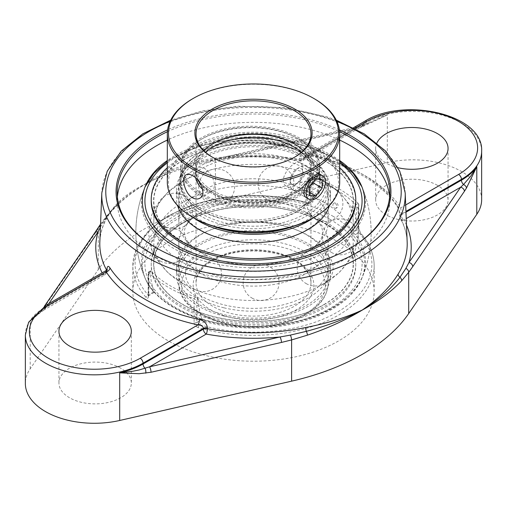 <?xml version="1.0" encoding="UTF-8"?>
<svg xmlns="http://www.w3.org/2000/svg" width="507" height="507" viewBox="0 0 507 507"><rect width="100%" height="100%" fill="white"/><g stroke="black" fill="none" stroke-linecap="round" stroke-linejoin="round"><path stroke-width="0.38" stroke-dasharray="2.54 1.9" d="M350.28 248.138A136.301 78.693 180 0 1 349.881 248.373A136.301 78.693 180 0 1 157.119 248.373L157.119 248.373A136.301 78.693 180 0 1 156.72 248.138M167.399 131.725A136.301 78.693 180 0 1 339.601 131.725M156.321 247.91L157.119 248.373L156.321 247.91M339.392 129.868A137.429 79.346 0 0 0 167.608 129.868M339.69 140.078A136.301 78.693 0 0 0 167.31 140.078M117.39 196.887A136.301 78.693 0 0 0 117.199 201.038A136.301 78.693 0 0 0 157.119 256.688A136.301 78.693 0 0 0 305.658 273.742A136.301 78.693 0 0 0 389.801 201.038A136.301 78.693 0 0 0 389.61 196.887M100.43 227.136L107.034 216.274L110.589 211.584L118.923 202.718L129.323 194.143L145.192 184.104A4.024 2.396 -118.1 0 0 145.186 184.212L144.261 184.751C128.36 194.542 115.387 205.785 105.336 218.473L42.607 309.663A4.024 3.055 34.5 0 1 43.032 308.243L43.032 308.243A4.024 3.055 34.5 0 1 46.346 307.236L48.824 303.623M108.916 213.929A4.024 3.086 32 0 1 108.542 215.164C103.105 223.929 100.202 232.871 99.835 241.985A153.703 88.738 180 0 1 108.916 213.929C116.737 201.856 128.67 192.014 144.723 184.415C160.953 173.381 179.827 165.428 201.342 160.567A153.703 88.738 180 0 1 299.567 159.382L299.542 158.577C300.138 154.622 302.818 153.019 307.578 153.773A4.024 1.16 102.3 0 0 308.136 155.421A4.024 1.16 102.3 0 0 308.142 155.421A4.024 1.16 102.3 0 0 308.997 154.774L305.125 155.649L303.674 157.233L303.617 158.704A4.024 2.32 60 0 1 302.78 160.542A4.024 2.32 60 0 1 300.771 160.345A157.728 91.064 0 0 0 227.028 157.449A4.024 1.21 -102.9 0 0 226.128 156.815L226.128 156.815A4.024 1.21 -102.9 0 0 225.545 158.577L199.568 164.072C179.351 168.85 161.226 175.568 145.186 184.212M106.888 269.806L106.863 270.637A153.703 88.738 180 0 1 106.609 270.168M307.578 153.773A153.406 88.567 180 0 1 397.063 205.43C398.787 208.44 399.808 212.18 400.112 216.641L400.137 217.446A153.703 88.738 180 0 1 407.165 241.985C406.848 234.063 404.605 226.255 400.441 218.568A4.024 3.131 -28.6 0 1 400.137 217.446A4.024 2.408 178.1 0 1 399.953 216.774A4.024 2.408 178.1 0 1 401.132 215L400.822 207.788A157.43 90.892 0 0 0 308.997 154.774L354.685 128.398M144.261 184.751A4.024 2.25 -121.9 0 1 144.261 184.643L171.195 171.277L193.085 164.034L200.671 162.215L227.028 157.449L357.448 127.625A4.024 1.21 -102.9 0 0 356.554 126.984L356.554 126.984A4.024 1.21 -102.9 0 0 355.965 128.746L225.545 158.577M94.708 232.922L94.695 232.947A4.024 3.055 -145.5 0 0 94.27 234.361M42.607 309.663L40.541 312.42A4.024 3.296 39.7 0 1 41.187 310.709A4.024 3.296 39.7 0 1 41.187 310.702A4.024 3.296 39.7 0 1 43.488 309.663L46.346 307.236L103.022 274.509A4.024 3.131 -28.6 0 0 106.863 270.637A4.024 2.237 1.8 0 1 107.047 271.353L107.072 270.523A4.024 2.237 1.8 0 1 105.893 272.031C105.976 270.187 106.071 270.13 106.178 271.872M40.541 312.42L30.198 321.185L33.069 318.295L43.488 309.663A4.024 2.32 60 0 0 44.711 309.536L105.038 274.712A4.024 2.32 60 0 1 103.022 274.509A157.728 91.064 0 0 1 102.148 272.836M100.551 224.157L105.767 217.034A4.024 2.782 -142.1 0 1 107.034 216.274A4.024 3.086 32 0 0 108.542 215.171A4.024 3.086 32 0 1 108.542 215.171C109.975 212.382 113.441 208.231 118.93 202.711L105.767 217.034A4.024 2.782 -142.1 0 0 105.336 218.473M193.015 164.053L200.468 162.227A4.024 1.61 -102.7 0 1 200.671 162.215A4.024 1.115 -101.8 0 0 200.797 162.215C233.651 155.554 266.739 155.155 300.055 161.017A4.024 4.024 0 0 0 302.78 160.542L363.107 125.717A4.024 2.32 60 0 0 363.937 123.873L303.617 158.704A4.024 2.408 -1.9 0 1 299.567 159.382A4.024 0.982 100.3 0 0 300.055 161.017A4.024 0.982 100.3 0 0 300.771 160.345L357.448 127.625L387.304 115.013L361.193 127.295L355.965 128.746M193.085 164.034L200.797 162.215A4.024 1.115 -101.8 0 0 200.804 162.215A4.024 1.115 -101.8 0 0 201.342 160.567M481.65 199.638A68.952 39.812 0 0 0 461.452 171.486A68.952 39.812 0 0 0 387.304 162.627L215.393 201.944A208.573 120.419 0 0 0 98.295 269.547L30.198 368.798A68.952 39.812 0 0 0 25.35 383.463M299.542 158.577A4.024 2.408 -1.9 0 0 303.592 157.899L363.937 123.055L363.937 123.873A68.952 39.812 180 0 1 387.304 115.013L387.304 162.627M397.063 205.43A4.024 3.074 146.9 0 0 397.456 206.704A4.024 3.074 146.9 0 0 400.822 207.788L405.676 204.986M400.112 216.641A4.024 2.408 178.1 0 1 399.928 215.969A4.024 2.408 178.1 0 1 401.107 214.195L405.936 211.406M107.072 270.472A4.024 2.237 1.8 0 0 106.907 269.838M398.014 167.703A36.193 20.895 180 0 1 386.271 163.178A36.193 20.895 180 0 1 375.668 148.399A36.193 20.895 180 0 1 376.916 142.955M204.765 321.533L199.384 324.638L196.83 322.42A2.262 1.306 180 0 1 194.111 322.636L194.111 298.693L196.83 300.258L196.83 322.42L202.071 319.391L204.765 321.533A111.172 64.186 0 0 0 361.295 279.541A111.172 64.186 0 0 0 353.423 235.704L352.916 232.307L358.164 229.278L358.804 232.599A2.262 1.641 -41.7 0 1 360.496 232.941L360.496 232.941A2.262 1.641 -41.7 0 1 360.819 233.847A120.66 69.662 180 0 1 374.16 265.693A120.66 69.662 180 0 1 198.351 327.649A2.262 0.843 -73.5 0 1 199.384 324.638A118.397 68.356 0 0 0 337.218 312.179A118.397 68.356 0 0 0 358.804 232.599L353.423 235.704M198.351 327.649C195.803 326.692 194.396 325.025 194.111 322.636M358.531 227.713A2.262 1.306 180 0 1 358.823 228.353A2.262 1.306 180 0 1 358.164 229.278L358.164 207.11L358.823 204.879L358.531 203.763L358.531 227.713L360.819 233.847M358.531 203.763L358.221 203.383A120.66 69.662 180 0 0 313.434 177.526L311.773 177.716L310.17 179.402L310.17 201.571A2.262 1.306 180 0 1 312.889 201.355L312.889 177.412M358.164 207.11L356.884 207.851L355.863 204.746L358.221 203.383M148.469 272.335L148.469 296.284A2.262 1.306 180 0 1 148.177 295.638A2.262 1.306 180 0 1 148.836 294.719L148.836 272.551L148.177 272.17L148.779 272.582A120.66 69.662 180 0 0 193.566 298.446L194.111 298.693M193.566 298.446L195.93 297.083L198.104 299.517L196.83 300.258M356.884 207.851A112.636 65.029 -60 0 1 352.916 232.307M313.434 177.526L311.07 178.889A117.44 67.805 180 0 1 336.54 190.036A117.44 67.805 180 0 1 355.863 204.746M311.07 178.889L309.587 178.977L308.896 180.143L310.17 179.402M148.469 296.284C148.291 298.401 147.531 298.819 146.181 297.533A120.66 69.662 180 0 1 132.84 265.693A120.66 69.662 180 0 1 168.185 216.432A120.66 69.662 180 0 1 308.649 203.732A2.262 0.843 106.5 0 0 308.262 202.724A2.262 0.843 106.5 0 0 307.616 203.047L309.441 202.762L310.17 201.571L304.929 204.6A112.636 65.029 120 0 0 308.896 180.143M304.929 204.6L303.915 205.95L302.235 206.153A111.172 64.186 0 0 0 183.414 214.017A111.172 64.186 0 0 0 145.705 279.541A111.172 64.186 0 0 0 153.577 291.981L154.16 292.406L154.084 291.69L148.836 294.719L148.633 295.6L148.196 295.087A2.262 1.641 138.3 0 0 146.181 297.533M148.836 272.551L150.116 271.809A112.636 65.029 120 0 0 154.084 291.69M150.116 271.809L150.364 270.903L151.137 271.22L148.779 272.582M195.93 297.083A117.44 67.805 180 0 1 151.137 271.22M202.071 319.391A112.636 65.029 -60 0 1 198.104 299.517M339.69 160.504A111.172 64.186 0 0 0 332.11 155.655A111.172 64.186 0 0 0 167.31 160.504M303.915 205.95L309.441 202.762L279.439 196.716L248.95 195.125L218.751 198.047L190.79 205.31L166.86 216.451L148.475 230.818L136.846 247.581L132.84 265.693L132.84 291.55A120.66 69.662 0 0 0 207.325 355.908A120.66 69.662 0 0 0 338.815 340.805A120.66 69.662 0 0 0 374.16 291.55A120.66 69.662 0 0 0 299.675 227.193A120.66 69.662 0 0 0 168.185 242.295A120.66 69.662 0 0 0 132.84 291.55M308.649 203.732C311.197 204.327 312.604 203.535 312.889 201.355M120.729 368.202A36.193 20.895 0 0 0 81.285 363.677A36.193 20.895 0 0 0 58.939 382.981A36.193 20.895 0 0 0 95.132 403.876A36.193 20.895 0 0 0 131.332 382.981A36.193 20.895 0 0 0 120.729 368.202M437.459 185.34A36.193 20.895 0 0 0 398.014 180.815A36.193 20.895 0 0 0 375.668 200.119A36.193 20.895 0 0 0 411.868 221.014A36.193 20.895 0 0 0 448.061 200.119A36.193 20.895 0 0 0 437.459 185.34M282.146 235.185A74.7 43.127 180 0 1 328.2 275.016A74.7 43.127 180 0 1 224.855 314.847A74.7 43.127 180 0 1 178.8 275.016A74.7 43.127 180 0 1 282.146 235.185M223.967 316.07A77.001 44.451 180 0 1 176.499 275.016A77.001 44.451 180 0 1 283.033 233.961A77.001 44.451 180 0 1 330.501 275.016A77.001 44.451 180 0 1 223.967 316.07M282.146 225.412A74.7 43.127 180 0 1 328.2 265.243A74.7 43.127 180 0 1 224.855 305.075A74.7 43.127 180 0 1 178.8 265.243A74.7 43.127 180 0 1 282.146 225.412M291.823 210.563A99.923 57.69 180 0 1 345.78 285.967A99.923 57.69 180 0 1 215.177 317.122A99.923 57.69 180 0 1 161.22 241.719A99.923 57.69 180 0 1 291.823 210.563M292.729 209.309A102.281 59.053 180 0 1 355.781 263.843A102.281 59.053 180 0 1 214.271 318.377A102.281 59.053 180 0 1 151.219 263.843A102.281 59.053 180 0 1 292.729 209.309M214.271 319.885A102.281 59.053 180 0 1 151.219 265.351A102.281 59.053 180 0 1 292.729 210.817A102.281 59.053 180 0 1 355.781 265.351A102.281 59.053 180 0 1 214.271 319.885M223.967 307.819A77.001 44.451 180 0 1 176.499 266.764A77.001 44.451 180 0 1 283.033 225.71A77.001 44.451 180 0 1 330.501 266.764A77.001 44.451 180 0 1 223.967 307.819M293.921 226.135A74.7 43.127 0 0 0 306.323 220.368A74.7 43.127 0 0 0 328.2 189.872A74.7 43.127 0 0 0 282.088 150.028A74.7 43.127 0 0 0 200.677 159.375A74.7 43.127 0 0 0 178.8 189.872A74.7 43.127 0 0 0 213.079 226.135M313.472 217.75A77.001 44.451 0 0 0 330.501 189.872A77.001 44.451 0 0 0 282.963 148.798A77.001 44.451 0 0 0 199.055 158.438A77.001 44.451 0 0 0 176.499 189.872A77.001 44.451 0 0 0 193.528 217.75M200.677 169.148A74.7 43.127 0 0 0 178.8 199.644A74.7 43.127 0 0 0 224.912 239.488A74.7 43.127 0 0 0 306.323 230.14A74.7 43.127 0 0 0 328.2 199.644A74.7 43.127 0 0 0 282.088 159.8A74.7 43.127 0 0 0 200.677 169.148M182.843 160.25A99.923 57.69 0 0 0 182.843 241.833A99.923 57.69 0 0 0 324.157 241.833A99.923 57.69 0 0 0 324.157 160.25A99.923 57.69 0 0 0 182.843 160.25M355.781 201.038A102.281 59.053 0 0 0 292.64 146.485A102.281 59.053 0 0 0 181.176 159.287A102.281 59.053 0 0 0 151.219 201.038M339.69 167.741A102.281 59.053 0 0 0 181.176 157.778A102.281 59.053 0 0 0 167.31 167.741M329.404 205.576A77.001 44.451 0 0 0 330.501 198.117A77.001 44.451 0 0 0 282.963 157.05A77.001 44.451 0 0 0 199.055 166.683A77.001 44.451 0 0 0 176.499 198.117A77.001 44.451 0 0 0 177.596 205.576M291.474 188.617A13.575 7.839 -60 0 1 290.188 183.819A13.575 7.839 -60 0 1 299.789 167.196A13.575 7.839 -60 0 1 306.577 166.524A13.575 7.839 -60 0 1 308.098 167.937A13.575 7.839 -60 0 1 305.632 183.692A13.575 7.839 -60 0 1 293.002 190.03A13.575 7.839 -60 0 1 291.474 188.617M291.05 183.325A9.05 5.222 120 0 0 298.775 182.108A9.05 5.222 120 0 0 302.888 171.505A9.05 5.222 120 0 0 296.589 169.04A9.05 5.222 120 0 0 290.188 180.124A9.05 5.222 120 0 0 291.05 183.325M312.585 174.009L306.184 173.438L299.789 181.398L299.789 189.929L306.184 190.499L312.585 182.539L312.585 174.009L322.179 179.554M315.785 178.977L306.184 173.438M309.384 186.937L299.789 181.398M309.384 195.474L299.789 189.929M309.384 192.349L306.184 190.499M201.165 196.076A69.415 40.072 0 0 0 276.809 204.765A69.415 40.072 0 0 0 319.663 167.741A69.415 40.072 0 0 0 299.333 139.406L299.333 139.406A69.415 40.072 0 0 0 201.165 139.406A69.415 40.072 0 0 0 180.834 167.741A69.415 40.072 0 0 0 201.165 196.076M202.426 193.896A67.634 39.045 180 0 1 202.426 138.677A67.634 39.045 180 0 1 298.072 138.677A67.634 39.045 180 0 1 298.072 193.896A67.634 39.045 180 0 1 202.426 193.896M201.165 154.793L207.75 151.416L215.19 148.424L223.321 145.934L231.927 144.013L246.034 142.239A69.415 40.072 180 0 1 299.333 153.9A69.415 40.072 180 0 1 319.663 182.235A69.415 40.072 180 0 1 276.809 219.265A69.415 40.072 180 0 1 201.165 210.576A69.415 40.072 180 0 1 180.834 182.235A69.415 40.072 180 0 1 180.967 179.801L181.487 176.943L183.3 172.088L186.272 167.323L190.34 162.772L195.372 158.564L200.677 155.072A74.7 43.127 0 0 0 178.8 185.568A74.7 43.127 0 0 0 224.912 225.412A74.7 43.127 0 0 0 306.323 216.064A74.7 43.127 0 0 0 328.2 185.568A74.7 43.127 0 0 0 306.323 155.072A74.7 43.127 0 0 0 200.677 155.072M246.034 142.239A72.919 42.1 180 0 1 305.062 154.343A72.919 42.1 180 0 1 305.062 213.884A72.919 42.1 180 0 1 222.18 222.129A72.919 42.1 180 0 1 180.967 179.801M200.677 191.412A74.7 43.127 0 0 0 178.8 221.908A74.7 43.127 0 0 0 202.477 253.405A74.7 43.127 0 0 0 304.523 253.405A74.7 43.127 0 0 0 328.2 221.908A74.7 43.127 0 0 0 306.323 191.412A74.7 43.127 0 0 0 200.677 191.412M200.677 212.484A74.7 43.127 180 0 1 202.477 211.476A74.7 43.127 180 0 1 304.523 211.476A74.7 43.127 180 0 1 306.323 212.484A74.7 43.127 180 0 1 328.2 242.98A74.7 43.127 180 0 1 253.5 286.106A74.7 43.127 180 0 1 178.8 242.98A74.7 43.127 180 0 1 200.677 212.484M332.7 216.083A112.003 64.668 180 0 1 362.581 276.492L362.581 276.492A112.003 64.668 180 0 1 332.7 307.534A112.003 64.668 180 0 1 174.3 307.534A112.003 64.668 180 0 1 144.419 276.492L144.419 276.492A112.003 64.668 180 0 1 199.093 205.284A112.003 64.668 180 0 1 332.7 216.083M334.398 208.079A2.655 1.825 -108.2 0 0 335.14 208.314A2.655 1.825 -108.2 0 0 336.673 206.812A2.655 1.825 -108.2 0 0 335.19 203.377A2.655 1.825 -108.2 0 0 333.543 203.44A2.655 1.825 -108.2 0 0 332.934 205.798A2.655 1.825 -108.2 0 0 334.398 208.079M332.7 157.354A112.003 64.668 0 0 0 222.744 140.895A112.003 64.668 0 0 0 144.419 188.395L144.419 188.395A112.003 64.668 0 0 0 199.093 259.603A112.003 64.668 0 0 0 332.7 248.804A112.003 64.668 0 0 0 362.581 188.395L362.581 188.395A112.003 64.668 0 0 0 332.7 157.354M323.986 304.536A99.683 57.551 0 0 0 353.183 263.843A99.683 57.551 0 0 0 291.645 210.671A99.683 57.551 0 0 0 183.014 223.15A99.683 57.551 0 0 0 153.817 263.843A99.683 57.551 0 0 0 215.355 317.014A99.683 57.551 0 0 0 323.986 304.536M183.014 160.345A99.683 57.551 0 0 0 153.817 201.038A99.683 57.551 0 0 0 215.355 254.21A99.683 57.551 0 0 0 323.986 241.738A99.683 57.551 0 0 0 353.183 201.038A99.683 57.551 0 0 0 291.645 147.873A99.683 57.551 0 0 0 183.014 160.345M323.986 202.28A99.683 57.551 0 0 0 183.014 202.28A99.683 57.551 0 0 0 153.817 242.98A99.683 57.551 0 0 0 185.416 285.01A99.683 57.551 0 0 0 321.584 285.01A99.683 57.551 0 0 0 353.183 242.98A99.683 57.551 0 0 0 323.986 202.28M323.986 181.214A99.683 57.551 180 0 1 353.183 221.908A99.683 57.551 180 0 1 253.5 279.458A99.683 57.551 180 0 1 153.817 221.908A99.683 57.551 180 0 1 183.014 181.214A99.683 57.551 180 0 1 185.416 179.871A99.683 57.551 180 0 1 321.584 179.871A99.683 57.551 180 0 1 323.986 181.214M203.757 150.617A57.462 33.177 0 0 0 196.038 167.221A57.462 33.177 0 0 0 231.509 197.876A57.462 33.177 0 0 0 294.13 190.683A57.462 33.177 0 0 0 310.962 167.221A57.462 33.177 0 0 0 303.243 150.617M294.535 144.001A58.609 33.836 180 0 1 294.947 144.235A58.609 33.836 180 0 1 294.941 192.09A58.609 33.836 180 0 1 212.059 192.09A58.609 33.836 180 0 1 212.053 144.235A58.609 33.836 180 0 1 212.465 144.001M294.535 157.227A57.462 33.177 180 0 1 294.13 157.462L294.13 157.462A57.462 33.177 180 0 1 212.87 157.462A57.462 33.177 180 0 1 212.465 157.227M294.13 186.094C299.586 181.855 302.4 176.087 302.578 168.806C302.571 165.808 301.823 163.843 300.347 162.924C293.946 158.273 275.656 180.98 286.772 186.437C289.003 187.66 291.455 187.546 294.13 186.094M299.333 194.625A69.415 40.072 180 0 1 223.688 203.313A69.415 40.072 180 0 1 180.834 166.283A69.415 40.072 180 0 1 201.165 137.948A69.415 40.072 180 0 1 276.816 129.26A69.415 40.072 180 0 1 319.663 166.283A69.415 40.072 180 0 1 299.333 194.625M167.31 182A86.19 49.762 180 0 1 192.552 146.815A86.19 49.762 180 0 1 286.487 136.028A86.19 49.762 180 0 1 339.69 182M313.637 217.655A85.043 49.097 0 0 0 313.637 148.221A85.043 49.097 0 0 0 193.363 148.221A85.043 49.097 0 0 0 193.363 217.655M300.144 209.866A70.562 40.737 180 0 1 200.354 209.873A70.562 40.737 180 0 1 200.354 152.258A70.562 40.737 180 0 1 300.144 152.258A70.562 40.737 180 0 1 300.144 209.866M314.448 98.821A86.19 49.762 0 0 0 192.552 98.821M306.577 166.524L320.855 174.763C322.452 175.758 323.263 177.754 323.282 180.758C322.972 187.964 320.025 193.655 314.448 197.825C311.786 199.276 309.397 199.428 307.28 198.275L293.002 190.03M201.165 151.789L201.165 151.789A69.415 40.072 0 0 0 180.834 180.124A69.415 40.072 0 0 0 223.688 217.148A69.415 40.072 0 0 0 299.333 208.459A69.415 40.072 0 0 0 319.663 180.124A69.415 40.072 0 0 0 299.333 151.789A69.415 40.072 0 0 0 201.165 151.789L200.354 152.258M294.941 156.993L294.13 157.462L294.947 156.993M202.629 189.282A13.562 7.827 -120 0 0 204.746 190.771A13.562 7.827 -120 0 0 211.52 191.443A13.562 7.827 -120 0 0 213.599 180.581A13.562 7.827 -120 0 0 204.746 168.628A13.562 7.827 -120 0 0 197.964 167.956A13.562 7.827 -120 0 0 195.639 177.925M170.118 121.407A147.714 85.284 180 0 1 336.882 121.407M406.481 225.057A157.728 91.064 0 0 0 403.978 219.93L406.227 218.625M353.442 127.751L305.125 155.649L308.136 155.421C351.117 165.409 380.89 182.501 397.456 206.704L398.965 210.38L399.953 216.774A4.024 4.024 0 0 0 400.441 218.568A4.024 3.131 -28.6 0 0 403.978 219.93A4.024 2.32 60 0 1 401.132 215L405.968 212.205M405.194 192.952A151.732 87.603 0 0 0 309.935 113.663A151.732 87.603 0 0 0 146.206 133.037A151.732 87.603 0 0 0 101.806 192.952M101.115 225.856A4.024 2.972 -146.9 0 0 100.481 225.894M98.662 226.978A4.024 2.972 -146.9 0 0 98.295 228.321L98.295 269.547M216.654 159.147A4.024 1.287 -101.3 0 0 216.09 158.925L200.468 162.227A4.024 1.61 -102.7 0 0 199.568 164.072M353.366 127.713L216.09 158.925A4.024 1.287 -101.3 0 0 215.393 160.713L215.393 201.944M353.607 127.656L361.415 125.635L369.616 122.402L363.107 125.717A4.024 2.32 60 0 1 361.884 125.844A4.024 0.938 -108.2 0 0 361.415 125.635L361.415 125.635A4.024 0.938 -108.2 0 0 361.193 127.295M30.198 368.798L30.198 321.185A68.952 39.812 180 0 1 45.548 307.698L105.868 272.867A4.024 2.32 60 0 1 105.038 274.712A4.024 4.024 0 0 0 107.047 271.353A4.024 2.237 1.8 0 1 105.868 272.867L105.893 272.031L45.548 306.874A4.024 2.32 60 0 1 46.378 305.037M25.35 335.026A68.952 39.812 0 0 1 45.548 306.874L45.548 307.698A4.024 2.32 60 0 1 44.711 309.536L37.03 314.828L41.187 310.702L44.426 306.209M364.774 121.211A4.024 2.32 -120 0 0 363.937 123.055A68.952 39.812 0 0 1 461.452 123.055A68.952 39.812 0 0 1 481.65 151.206M374.16 291.55L374.16 265.693C374.058 254.039 369.508 243.119 360.496 232.941L358.823 228.353L358.823 204.879M154.16 292.406L148.126 296.126L148.177 272.17L150.364 270.903M302.235 206.153L307.616 203.047A118.397 68.356 0 0 0 169.782 215.507A118.397 68.356 0 0 0 148.196 295.087L153.577 291.981M296.164 143.532A60.333 34.831 0 0 0 210.836 143.532A60.333 34.831 0 0 0 210.836 192.793A60.333 34.831 0 0 0 296.164 192.793A60.333 34.831 0 0 0 296.164 143.532M306.323 313.421A74.7 43.127 180 0 1 224.912 322.769A74.7 43.127 180 0 1 178.8 282.925A74.7 43.127 180 0 1 200.677 252.429A74.7 43.127 180 0 1 306.323 252.429A74.7 43.127 180 0 1 328.2 282.925A74.7 43.127 180 0 1 306.323 313.421M301.481 152.258A57.462 33.177 180 0 1 310.962 170.51A57.462 33.177 180 0 1 294.13 193.966A57.462 33.177 180 0 1 231.509 201.159A57.462 33.177 180 0 1 196.038 170.51A57.462 33.177 180 0 1 205.519 152.258M212.87 259.464A57.462 33.177 0 0 0 196.038 282.925A57.462 33.177 0 0 0 231.509 313.573A57.462 33.177 0 0 0 294.13 306.38A57.462 33.177 0 0 0 310.962 282.925A57.462 33.177 0 0 0 294.13 259.464A57.462 33.177 0 0 0 212.87 259.464M296.164 260.636A60.333 34.831 180 0 1 296.164 309.904A60.333 34.831 180 0 1 210.836 309.904A60.333 34.831 180 0 1 210.836 260.636A60.333 34.831 180 0 1 296.164 260.636M304.289 255.946A71.829 41.466 0 0 0 202.711 255.946A71.829 41.466 0 0 0 202.711 314.594A71.829 41.466 0 0 0 304.289 314.594A71.829 41.466 0 0 0 304.289 255.946M330.279 219.512A108.587 62.691 0 0 0 176.721 219.512A108.587 62.691 0 0 0 176.721 308.174A108.587 62.691 0 0 0 330.279 308.174A108.587 62.691 0 0 0 330.279 219.512M167.31 162.912A108.587 62.691 180 0 1 330.279 156.714A108.587 62.691 180 0 1 339.69 162.912M349.881 248.373L350.679 247.91M117.199 192.73L117.199 201.038M389.801 192.73L389.801 201.038M336.28 120.146L326.895 116.851L284.015 107.592L238.36 106.229L203.111 110.811L170.72 120.146M361.295 279.541A117.637 117.637 0 0 0 361.295 185.34M145.705 185.34A117.637 117.637 0 0 0 145.705 279.541M309.587 178.977L311.773 177.716M58.939 331.261L58.939 382.981M131.332 331.261L131.332 382.981M375.668 148.399L375.668 200.119M448.061 148.399L448.061 200.119M194.511 289.231A17.96 17.96 0 0 0 221.445 273.679A17.96 17.96 0 0 0 194.511 258.126A17.96 17.96 0 0 0 194.511 289.231M165.497 226.718A17.96 17.96 0 0 0 192.438 211.166A17.96 17.96 0 0 0 165.497 195.62A17.96 17.96 0 0 0 165.497 226.718M267.088 199.371A17.96 17.96 0 0 0 294.022 183.819A17.96 17.96 0 0 0 267.088 168.267A17.96 17.96 0 0 0 267.088 199.371M331.382 252.385A17.96 17.96 0 0 0 358.316 236.832A17.96 17.96 0 0 0 331.382 221.28A17.96 17.96 0 0 0 331.382 252.385M306.171 283.59A17.96 17.96 0 0 0 333.112 268.038A17.96 17.96 0 0 0 306.171 252.486A17.96 17.96 0 0 0 306.171 283.59M315.943 219.119A17.96 17.96 0 0 0 342.878 203.567A17.96 17.96 0 0 0 315.943 188.015A17.96 17.96 0 0 0 315.943 219.119M207.674 202.369A17.96 17.96 0 0 0 234.608 186.817A17.96 17.96 0 0 0 207.674 171.271A17.96 17.96 0 0 0 207.674 202.369M160.301 261.023A17.96 17.96 0 0 0 187.241 245.47A17.96 17.96 0 0 0 160.301 229.918A17.96 17.96 0 0 0 160.301 261.023M252.118 298.141A17.96 17.96 0 0 0 279.059 282.589A17.96 17.96 0 0 0 252.118 267.037A17.96 17.96 0 0 0 252.118 298.141M178.8 265.243L178.8 275.016M328.2 265.243L328.2 275.016M151.219 263.843L151.219 265.351M355.781 263.843L355.781 265.351M176.499 266.764L176.499 275.016M330.501 266.764L330.501 275.016M328.2 199.644L328.2 189.872M178.8 199.644L178.8 189.872M330.501 198.117L330.501 189.872M176.499 198.117L176.499 189.872M290.188 180.124L290.188 183.819M296.589 169.04L299.789 167.196M202.426 138.677L201.165 139.406M298.072 138.677L299.333 139.406M180.834 167.741L180.834 182.235M319.663 167.741L319.663 182.235M305.062 154.343L306.323 155.072M328.2 221.908L328.2 185.568M178.8 221.908L178.8 185.568M202.477 253.405L194.542 248.291C190.537 245.077 187.78 242.073 186.272 239.272C185.251 237.897 184.586 235.622 184.269 232.44C184.586 229.265 185.251 226.984 186.272 225.615C187.78 222.814 190.537 219.804 194.542 216.59L202.477 211.476M304.523 253.405L312.458 248.291C316.463 245.077 319.22 242.073 320.728 239.272C321.749 237.897 322.414 235.622 322.731 232.44C322.414 229.265 321.749 226.984 320.728 225.615C319.22 222.814 316.469 219.81 312.458 216.597L304.523 211.476M178.8 242.98L178.8 282.925C177.431 313.015 231.198 334.759 276.632 325.107C288.521 322.813 298.819 318.998 307.521 313.662C320.918 305.258 327.807 295.011 328.2 282.925L328.2 242.98M310.962 170.51C311.666 183.578 293.591 197.85 268.406 201.355C232.928 207.731 194.073 189.39 196.038 170.51L196.038 282.925C196.393 271.575 205.703 262.455 223.961 255.579C245.99 247.809 277.018 250.154 294.725 260.782C305.518 267.347 310.93 274.731 310.962 282.925L310.962 170.51M361.916 186.836L362.581 188.395A117.637 117.637 0 0 1 362.581 276.492C350.679 301.519 324.049 317.661 282.691 324.93C224.354 334.962 157.557 312.464 144.419 276.492A117.637 117.637 0 0 1 144.419 188.395L145.084 186.836M339.69 161.397L332.079 156.536L290.631 141.396L245.306 137.866L201.342 145.224L171.284 158.735L167.31 161.397M353.183 263.843L353.183 242.98M153.817 263.843L153.817 242.98M335.14 208.314A2.757 2.757 0 0 0 337.928 204.695A2.757 2.757 0 0 0 333.543 203.44M353.183 221.908L353.183 201.038M153.817 221.908L153.817 201.038M185.416 285.01L167.944 272.829L155.307 257.467L151.365 249.121L148.355 232.288L151.479 215.469L155.472 207.129L168.071 191.938L185.416 179.871M321.584 285.01L339.056 272.829L351.693 257.467L355.635 249.121L358.645 232.288L355.521 215.469L351.528 207.129L339.924 192.856L321.584 179.871M212.87 143.766L212.053 144.235M294.13 143.766L294.947 144.235M310.962 167.221L310.962 134.006M196.038 167.221L196.038 134.006M299.333 151.789L300.144 152.258M180.834 166.283L180.834 180.124M319.663 166.283L319.663 180.124M212.87 157.462L212.053 156.993M199.714 198.262L211.52 191.443M186.151 174.776L197.964 167.956M286.772 186.437L307.28 198.275M300.347 162.924L320.855 174.763"/><path stroke-width="0.76" d="M339.601 131.725A136.301 78.693 180 0 1 349.881 137.086A136.301 78.693 180 0 1 389.801 192.73A136.301 78.693 180 0 1 350.28 248.138M156.72 248.138A136.301 78.693 180 0 1 117.199 192.73A136.301 78.693 180 0 1 167.399 131.725M167.608 129.868A137.429 79.346 0 0 0 156.321 247.91A137.429 79.346 0 0 0 350.679 247.91A137.429 79.346 0 0 0 339.392 129.868M389.61 196.887A136.301 78.693 0 0 0 349.881 145.395A136.301 78.693 0 0 0 339.69 140.078M167.31 140.078A136.301 78.693 0 0 0 117.39 196.887M281.455 342.434A4.024 1.21 -102.9 0 0 279.972 336.99L149.552 366.815A4.024 1.21 77.1 0 1 151.035 372.258L281.455 342.434L291.607 339.924L307.432 335.152C327.649 328.333 345.774 320.063 361.814 310.347A4.024 2.231 -121.5 0 0 361.808 310.246C345.628 318.833 327.142 325.868 306.329 331.331L290.346 335.108L279.972 336.99A157.728 91.064 0 0 1 206.229 334.094A4.024 0.982 100.3 0 0 207.433 328.707L207.458 327.871C206.875 323.567 204.194 320.792 199.422 319.537A153.406 88.567 180 0 1 109.937 267.873C108.219 265.37 107.199 266.01 106.888 269.806L106.888 269.863M105.893 272.031C105.976 270.187 106.071 270.13 106.178 271.872A157.43 90.892 0 0 0 198.003 324.886C201.235 325.076 203.034 326.223 203.408 328.333L203.383 329.17A4.024 2.32 -120 0 0 206.229 334.094L149.552 366.815L139.165 369.964L132.91 371.225L119.696 372.86L139.133 373.71L151.035 372.258M361.814 310.347L362.739 309.815A4.024 2.408 -118.4 0 0 362.739 309.707L361.808 310.246M362.739 309.815C378.64 301.088 391.613 291.398 401.664 280.751L408.705 272.322A4.024 3.131 -144.1 0 0 405.885 268.399L399.966 277.278C391.087 288.939 378.678 299.751 362.739 309.707L362.739 309.707M25.35 335.026A68.952 39.812 0 0 0 67.919 371.808A68.952 39.812 0 0 0 143.063 363.177A4.024 2.32 -120 0 0 140.217 358.253A64.934 37.486 180 0 1 48.393 358.253A64.934 37.486 180 0 1 48.393 305.233A4.024 2.32 60 0 0 46.378 305.037L28.626 322.237L25.35 335.026L25.35 383.463A68.952 39.812 0 0 0 119.696 420.474L291.607 381.156A208.573 120.419 0 0 0 408.705 313.548L408.705 272.322L412.73 266.644A4.024 3.055 -145.5 0 0 408.984 262.506L405.885 268.399M412.73 266.644L464.393 191.342A4.024 3.055 -145.5 0 0 460.654 187.203L408.984 262.506A157.728 91.064 0 0 0 406.481 225.057M464.393 191.342L466.459 188.072A4.024 2.769 -149.7 0 0 463.512 184.516L460.654 187.203L406.227 218.625M466.459 188.072L476.802 166.683L470.705 176.202L463.512 184.516A4.024 2.32 60 0 1 461.452 180.175L405.968 212.205M408.705 313.548L476.802 214.303A68.952 39.812 0 0 0 481.65 199.638L481.65 151.206C483.735 114.36 404.161 96.4 364.774 121.211A4.024 2.32 -120 0 1 366.783 121.414A64.934 37.486 180 0 1 458.607 121.414A64.934 37.486 180 0 1 458.607 174.427L405.676 204.986M170.72 120.146L142.822 133.835L121.23 151.137L107.224 171.208L101.806 192.952A151.732 87.603 0 0 0 193.813 275.523A151.732 87.603 0 0 0 360.794 256.929A151.732 87.603 0 0 0 405.194 192.952L407.165 241.985A153.703 88.738 180 0 1 398.084 274.154C390.263 286.924 378.33 298.877 362.277 310.018C346.047 317.515 327.173 323.352 305.658 327.516A153.703 88.738 180 0 1 207.433 328.707A4.024 2.237 -178.2 0 0 203.383 329.17L143.063 363.994A4.024 2.32 -120 0 0 145.116 368.336A4.024 1.464 82.7 0 1 145.807 373.196M48.824 303.623L98.016 231.933A4.024 3.055 -145.5 0 0 94.695 232.941L100.551 224.157M102.148 272.836A157.728 91.064 0 0 1 98.016 231.933L100.43 227.136M398.084 274.154A4.024 3.086 -148 0 0 399.966 277.278A4.024 3.093 -136.2 0 1 401.664 280.751M46.378 305.037L106.026 270.599L107.205 269.331L107.072 270.523A4.024 2.237 1.8 0 0 107.072 270.472M48.393 305.233L106.178 271.872A4.024 3.074 146.9 0 0 109.937 267.873M140.217 358.253L198.003 324.886A4.024 1.16 102.3 0 0 199.422 319.537M119.696 420.474L119.696 372.86A68.952 39.812 180 0 0 143.063 363.994L143.063 363.177L203.408 328.333A4.024 2.237 -178.2 0 1 207.458 327.871M307.432 335.152A4.024 1.299 -109.1 0 0 306.329 331.331A4.024 1.115 78.2 0 1 305.658 327.516M376.916 142.955A36.193 20.895 180 0 1 437.459 133.62A36.193 20.895 180 0 1 448.061 148.399A36.193 20.895 180 0 1 398.014 167.703M167.31 160.504A111.172 64.186 0 0 0 145.705 185.34A111.172 64.186 0 0 0 198.624 256.859A111.172 64.186 0 0 0 332.11 246.427A111.172 64.186 0 0 0 361.295 185.34A111.172 64.186 0 0 0 339.69 160.504M120.729 316.488A36.193 20.895 180 0 1 131.332 331.261A36.193 20.895 180 0 1 108.986 350.571A36.193 20.895 180 0 1 69.541 346.04A36.193 20.895 180 0 1 58.939 331.261A36.193 20.895 180 0 1 81.285 311.957A36.193 20.895 180 0 1 120.729 316.488M213.079 226.135A74.7 43.127 0 0 0 293.921 226.135M193.528 217.75A77.001 44.451 0 0 0 307.945 221.305A77.001 44.451 0 0 0 313.472 217.75M167.31 167.741A102.281 59.053 0 0 0 151.219 199.536L151.219 201.038A102.281 59.053 0 0 0 214.36 255.598A102.281 59.053 0 0 0 325.824 242.796A102.281 59.053 0 0 0 355.781 201.038L355.781 199.536A102.281 59.053 0 0 0 339.69 167.741M151.219 199.536A102.281 59.053 0 0 0 214.36 254.089A102.281 59.053 0 0 0 325.824 241.288A102.281 59.053 0 0 0 355.781 199.536M177.596 205.576A77.001 44.451 0 0 0 230.127 240.476A77.001 44.451 0 0 0 307.945 229.551A77.001 44.451 0 0 0 329.404 205.576M324.093 177.171A13.575 7.839 -60 0 1 321.628 192.933A13.575 7.839 -60 0 1 308.997 199.264A13.575 7.839 -60 0 1 307.47 197.85A13.575 7.839 -60 0 1 309.942 182.095A13.575 7.839 -60 0 1 322.572 175.758A13.575 7.839 -60 0 1 324.093 177.171M315.785 178.977L322.179 179.554L322.179 188.084L315.785 196.044L309.384 195.474L309.384 186.937L315.785 178.977M315.785 196.044L309.384 192.349M322.179 188.084L312.813 182.672M303.243 150.617A57.462 33.177 0 0 0 294.13 143.766A57.462 33.177 0 0 0 212.87 143.766L212.87 143.766A57.462 33.177 0 0 0 203.757 150.617M212.465 144.001A58.609 33.836 180 0 1 294.535 144.001M212.465 157.227A57.462 33.177 180 0 1 196.038 134.006A57.462 33.177 180 0 1 212.87 110.545A57.462 33.177 180 0 1 275.491 103.358A57.462 33.177 180 0 1 310.962 134.006A57.462 33.177 180 0 1 294.535 157.227M192.552 217.186L193.363 217.655A85.043 49.097 0 0 0 313.637 217.655L314.448 217.186A86.19 49.762 180 0 1 192.552 217.186A86.19 49.762 180 0 1 167.31 182L167.31 134.006A86.19 49.762 0 0 0 220.513 179.979A86.19 49.762 0 0 0 314.448 169.192A86.19 49.762 0 0 0 339.69 134.006A86.19 49.762 0 0 0 314.448 98.821L313.637 98.352A85.043 49.097 180 0 1 313.637 167.785A85.043 49.097 180 0 1 193.363 167.785A85.043 49.097 180 0 1 193.363 98.352A85.043 49.097 180 0 1 313.637 98.352M339.69 134.006L339.69 182A86.19 49.762 180 0 1 314.448 217.186L313.637 217.655M193.363 98.352L192.552 98.821A86.19 49.762 0 0 0 167.31 134.006M192.552 197.812C184.491 193.49 181.005 177.032 186.151 174.776C187.812 173.888 189.941 174.186 192.552 175.669C200.924 179.808 206.793 194.897 199.714 198.262C197.597 199.416 195.208 199.264 192.552 197.812M308.997 199.264L307.28 198.275C296.817 193.199 313.801 169.731 320.855 174.763L322.572 175.758M294.941 156.993A58.609 33.836 0 0 0 294.947 156.993A58.609 33.836 0 0 0 294.941 109.138A58.609 33.836 0 0 0 212.059 109.138A58.609 33.836 0 0 0 212.053 156.993A58.609 33.836 0 0 0 294.941 156.993M195.639 177.925A13.562 7.827 -120 0 0 202.629 189.282M336.882 121.407A147.714 85.284 180 0 1 357.948 252.112A147.714 85.284 180 0 1 139.818 246.263A147.714 85.284 180 0 1 170.118 121.407M291.607 381.156L291.607 339.924A4.024 1.128 -104.5 0 0 290.346 335.108M476.802 214.303L476.802 166.683A68.952 39.812 180 0 1 461.452 180.175L461.452 179.351A68.952 39.812 0 0 0 481.65 151.206M106.609 270.168A153.703 88.738 180 0 1 99.835 241.985L101.806 192.952M100.481 225.894A4.024 2.972 -146.9 0 0 98.662 226.978M354.685 128.398L366.783 121.414M405.936 211.406L461.452 179.351A4.024 2.32 60 0 0 458.607 174.427M205.519 152.258A57.462 33.177 180 0 1 212.87 147.049A57.462 33.177 180 0 1 294.13 147.049A57.462 33.177 180 0 1 301.481 152.258M339.69 162.912A108.587 62.691 180 0 1 330.279 245.369A108.587 62.691 180 0 1 181.931 248.189A108.587 62.691 180 0 1 167.31 162.912M405.194 192.952L399.776 171.201L385.77 151.137L364.178 133.835L336.28 120.146M44.426 306.209L94.695 232.941M353.442 127.751L364.774 121.211M167.31 161.397L153.9 173.318L145.084 186.836M361.916 186.836L353.1 173.318L339.69 161.397"/></g></svg>
